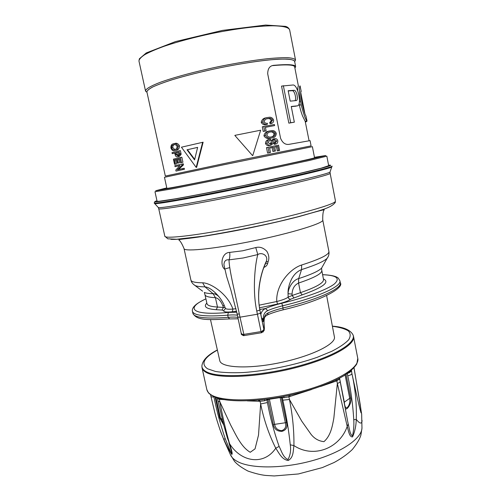 <?xml version="1.0" encoding="UTF-8"?>
<svg xmlns="http://www.w3.org/2000/svg" width="501" height="501" viewBox="0 0 501 501"><rect width="100%" height="100%" fill="white"/><g stroke="black" fill="none" stroke-linecap="round" stroke-linejoin="round"><path stroke-width="0.75" d="M236.597 311.315L232.351 311.791C226.577 312.336 223.678 311.979 223.653 310.726L222.106 310.056L223.396 307.37L222.945 306.048C221.029 301.126 218.517 298.333 215.405 297.663C208.873 297.406 205.391 296.404 204.953 294.663L204.295 292.446C206.049 293.179 208.992 293.605 213.113 293.718C214.415 293.624 216.063 294.325 218.054 295.822L218.605 296.304M222.106 310.056L216.225 309.706L217.497 307.032L225.049 307.601M292.058 294.074L292.089 295.496L300.45 292.665C316.15 287.242 323.84 282.865 323.514 279.533L321.811 270.465C322.087 273.571 314.34 277.767 298.565 283.059C294.482 284.969 292.308 288.645 292.058 294.074L288.05 293.711C288.288 286.672 293.887 279.608 298.677 278.6C311.052 274.567 318.68 271.085 321.554 268.16L322.581 266.35M222.945 306.048L224.154 305.134M202.604 291.169L193.655 284.505M223.653 310.726L225.381 308.635M328.149 256.681L327.115 258.328C324.009 261.403 315.486 265.161 301.539 269.613L298.677 278.6L298.565 283.059L300.45 292.665L302.184 294.87L290.705 299.191C288.595 300.832 284.217 302.447 277.573 304.044L259.562 307.783M259.186 305.172L276.752 301.521C282.495 300.061 286.29 298.602 288.144 297.143L292.089 295.496L293.837 297.7M277.573 304.044L276.752 301.521C275.794 284.618 290.286 268.53 301.652 264.998L301.539 269.613C297.387 271.285 294.081 274.404 291.626 278.976C289.046 284.255 287.856 289.165 288.05 293.711L288.144 297.143C288.463 298.533 289.315 299.216 290.705 299.191M301.652 264.998C320.152 259.098 329.238 254.602 328.906 251.502L328.982 251.959C329.176 254.402 328.556 256.525 327.115 258.334L321.561 268.16L321.811 270.465M219.244 297.093L214.428 291.977C210.758 288.733 207.608 287.029 204.984 286.866C200.406 286.797 197.175 286.384 195.296 285.633C192.822 284.136 191.363 282.282 190.912 280.078C191.313 281.812 195.221 282.721 202.629 282.802C210.107 282.833 227.235 293.135 232.921 309.061L236.015 308.716M225.387 308.666L225.312 308.247C225.819 309.167 228.356 309.436 232.921 309.061L232.351 311.791M225.694 268.743L229.784 267.578M224.724 269.306C219.732 265.355 221.686 252.498 229.683 252.41C230.028 255.447 229.809 257.927 229.038 259.862C228.995 269.194 235.151 293.26 239.34 314.002L237.167 314.064L230.861 289.998L226.602 276.414L223.941 264.741C224.135 261.021 225.832 259.399 229.038 259.862L243.286 257.971L257.796 254.564C255.04 264.484 252.272 290.355 256.769 311.033L259.869 310.106L263.939 329.708L263.1 332.05M266.269 261.365C262.086 270.171 255.93 288.751 259.869 310.106L259.925 310.025C255.923 290.593 262.004 270.221 265.78 263.113L266.269 261.365C268.686 255.485 261.666 251.853 257.796 254.564L255.773 247.557C259.787 246.523 263.495 247.795 266.889 251.364C268.987 255.053 269.394 258.522 268.098 261.772L266.269 261.365M241.332 333.453L242.803 334.568L261.046 331.581L256.769 311.033M243.762 335.651L242.803 334.568M261.979 332.614L261.954 331.399L264.321 329.044L263.839 330.936M265.273 264.159L265.78 263.113L267.64 263.463C267.121 265.273 265.993 266.526 264.246 267.233M260.858 314.334C261.509 311.597 263.063 309.656 265.505 308.522L267.722 310.651C264.622 312.085 263.15 314.922 263.313 319.162L263.326 319.845C263.157 322.481 262.599 321.974 261.647 318.335L260.414 312.436M261.641 318.104L263.313 319.162L263.927 322.093C263.601 317.44 265.023 314.365 268.179 312.856C272.106 311.077 277.078 309.449 283.103 307.971C318.298 299.523 342.233 288.344 340.298 282.783L339.91 280.785C341.826 286.265 317.872 297.356 282.658 305.792C276.633 307.263 271.655 308.885 267.722 310.651M268.098 261.772L267.64 263.463M229.683 252.41L242.616 250.801L255.773 247.557M157.076 201.239L159.118 201.289L174.943 198.903C191.094 196.085 216.482 191.169 243.386 185.614L298.139 173.753L321.091 168.211L328.675 165.699L326.834 156.155L309.436 160.445L241.194 175.018L172.726 188.752L154.978 191.745L157.076 201.239M263.996 322.412L264.384 328.236M267.146 315.085L267.59 314.878L268.179 312.856M226.295 176.903C272.25 167.509 316.757 157.809 314.547 157.765L312.386 146.661L223.759 164.766L164.46 177.298L166.883 188.345C166.213 188.864 191.106 184.111 226.295 176.903M165.574 176.014L238.194 160.589L310.845 145.929M311.083 145.835L310.069 140.631L288.758 144.394C285.15 144.758 282.414 142.71 280.56 138.245L267.703 73.797C267.772 68.631 269.745 65.813 273.615 65.337L273.703 65.324C287.856 64.109 295.17 64.554 295.653 66.658L294.607 61.304C293.768 59.519 288.357 58.824 278.362 59.206C264.096 60.039 242.089 63.251 219.025 67.967C201.396 71.712 185.821 75.626 172.3 79.709C164.203 82.314 157.746 84.707 152.918 86.886C149.129 88.902 147.119 90.568 146.893 91.896L165.33 176.02M176.527 159.506L175.5 159.756L176.402 163.915L174.548 164.322L175.225 164.165L174.317 160.001L176.521 159.475L177.329 163.201L178.137 163.019L177.329 159.287L179.671 158.736L180.542 162.756L181.506 162.537L180.416 157.508L173.434 159.168L174.548 164.322M180.416 157.508L181.844 157.208L182.928 162.236L180.542 162.756M179.677 158.767L178.619 159.011L179.427 162.744L177.329 163.201M174.097 143.699L174.586 143.574C176.452 142.735 178.099 143.505 179.521 145.897C179.333 148.459 178.331 149.893 176.509 150.2L175.231 150.475C176.972 150.187 177.93 148.766 178.093 146.204C176.74 143.825 175.143 143.035 173.315 143.85L173.077 143.919C171.517 144.225 170.803 145.597 170.935 148.046C171.918 150.425 173.227 151.271 174.862 150.582M271.028 145.196L269.3 145.541C267.547 145.866 266.275 145.184 265.486 143.486C265.618 141.113 266.845 139.779 269.162 139.497L270.54 139.203C268.279 139.491 267.089 140.812 266.989 143.167C267.747 144.858 268.987 145.553 270.709 145.246L273.377 143.38L274.16 140.174L274.98 139.735L276.727 141.038L275.337 143.048L275.544 144.1C277.191 143.8 277.936 142.697 277.779 140.794C277.297 139.197 276.345 138.489 274.924 138.664L272.713 140.23L272.062 143.067L270.74 144.156L268.379 142.841C268.498 141.326 269.287 140.462 270.753 140.261L270.54 139.203M270.033 144.194L270.703 143.349L271.385 140.512L273.402 138.971L274.68 138.702M275.544 144.1L274.266 144.369L274.06 143.317L275.487 141.301L276.727 141.038M266.119 130.849L263.219 131.437L262.286 126.803L263.789 126.477L264.722 131.118L266.119 130.849L265.398 127.279L274.617 125.576L274.404 124.524L263.789 126.477M274.617 125.576L265.411 127.317M196.636 167.303L203.124 142.203L181.431 147.194L196.173 167.397L196.636 167.303M295.653 66.658L294.92 68.18M252.585 155.636L234.825 135.408L252.585 155.636M271.448 123.459L270.171 123.734L269.651 122.732L271.317 120.478L272.557 120.215L270.941 122.457L271.448 123.459C272.976 122.983 273.703 121.856 273.64 120.077C272.531 117.722 270.803 116.839 268.455 117.416L267.979 117.491C265.029 117.654 263.275 119.182 262.731 122.069C263.739 123.922 265.254 124.705 267.271 124.423L265.881 124.724C263.839 125.031 262.286 124.254 261.221 122.401C261.823 119.489 263.626 117.948 266.645 117.779M271.317 120.478C270.402 118.831 269.062 118.261 267.29 118.775L268.586 118.493M271.987 137.925C274.648 137.706 276.089 136.203 276.308 133.423C275.212 131.055 273.477 130.16 271.104 130.73L270.434 130.836C267.64 131.112 265.981 132.665 265.442 135.489C266.87 137.8 268.843 138.645 271.373 138.025L270.02 138.307C267.446 138.952 265.417 138.126 263.933 135.815C264.522 132.959 266.244 131.4 269.093 131.124L270.083 130.911M270.484 152.492L267.597 153.087L266.488 147.613L267.991 147.3L269.093 152.774L270.484 152.492L269.594 148.077L273.465 147.3L274.254 151.227L275.456 150.983L274.667 147.062L277.686 146.461L278.525 150.657L279.589 150.444L278.543 145.196L267.991 147.3M279.589 150.444L277.285 150.914L276.446 146.718L274.667 147.075M275.456 150.983L272.907 151.502L272.124 147.582L269.594 148.089M174.768 153.055L172.231 153.65L174.755 153.012L175.137 154.753C175.701 156.55 176.602 157.226 177.83 156.775L179.709 154.615L178.989 150.914L172.012 152.648L172.231 153.65M178.989 150.914L180.416 150.607L181.13 154.314L179.402 156.418L177.83 156.775M179.972 165.58L175.062 166.67L179.997 165.555L175.795 170.039L176.02 171.085L183.022 169.563L182.809 168.561L177.329 169.758L182.07 165.148L181.838 164.09L174.843 165.674L175.062 166.67M181.838 164.09L183.266 163.789L183.491 164.854L178.55 169.488M182.809 168.561L184.23 168.261L184.443 169.269L176.02 171.085M184.443 169.269L183.022 169.563M183.491 164.854L182.07 165.148M175.914 154.527L175.544 152.818L178.25 152.154L178.725 154.696L177.749 155.723L175.914 154.527L177.191 154.258L178.168 155.529M178.256 152.191L176.822 152.542L177.191 154.258M176.822 152.542L175.544 152.818M181.13 154.314L179.709 154.615M267.597 153.087L269.093 152.774M272.124 147.582L273.465 147.3M272.907 151.502L274.254 151.227M276.446 146.718L277.686 146.461M277.285 150.914L278.525 150.657M275.093 133.679L275.243 133.648C274.955 135.671 273.803 136.748 271.786 136.867L271.185 136.961C269.35 137.449 267.897 136.867 266.845 135.214C267.29 133.153 268.549 132.045 270.628 131.895L271.304 131.788C273.058 131.306 274.373 131.92 275.243 133.629L274.003 133.892C273.101 132.183 271.761 131.575 269.983 132.07L271.285 131.794M271.31 136.942C272.957 136.673 273.853 135.658 274.003 133.892M270.308 131.963L270.628 131.895M263.933 135.815L265.442 135.489M267.409 118.724L268.617 118.486C270.358 117.992 271.667 118.562 272.557 120.215M267.271 124.423L267.421 123.296C265.975 123.547 264.879 123.021 264.121 121.712C264.685 119.664 266.044 118.612 268.198 118.549M269.651 122.732L270.941 122.457M261.221 122.401L262.731 122.069M252.748 155.598L260.652 130.216L234.975 135.345M146.987 92.328L145.541 91.032C145.616 89.009 150.394 86.147 159.875 82.452C173.521 77.448 195.34 71.543 218.749 66.633C236.691 63.013 252.78 60.389 267.014 58.761C275.594 57.941 282.564 57.577 287.925 57.684C292.252 58.047 294.776 58.811 295.509 59.976L294.688 61.729M294.676 61.661L294.688 61.454C294.156 60.27 291.801 59.481 287.63 59.099C282.414 58.974 275.563 59.312 267.071 60.126C252.949 61.729 236.935 64.341 219.018 67.961C201.145 71.756 185.401 75.72 171.78 79.859C163.658 82.49 157.22 84.901 152.467 87.086C148.772 89.103 146.912 90.762 146.874 92.065L146.975 92.259M299.141 103.751L299.416 105.154C300.205 109.093 301.289 112.781 302.66 116.226L305.203 121.374L307.044 121.117L305.911 115.9C305.109 114.861 303.944 111.166 302.429 104.815L301.765 101.421C300.775 94.758 300.55 91.288 301.095 91.007L300.093 85.884C299.103 86.266 299.241 91.42 300.525 101.352L301.189 104.772C303.593 114.096 305.491 119.489 306.875 120.954L306.938 121.004M309.067 140.693L305.203 121.374M298.352 86.272C298.001 86.053 297.776 87.55 297.675 90.75M294.344 122.175L288.852 123.14L281.524 86.091L293.054 84.995C298.064 84.55 302.253 106.318 297.074 105.874L291.256 106.481L294.344 122.175L290.674 122.745L283.359 85.684M291.288 106.663L295.79 106.156M273.703 65.324L272.381 65.631C286.747 64.36 294.175 64.773 294.669 66.883L298.446 86.247M272.381 65.631L273.615 65.337M187.017 149.799L194.57 159.894L197.638 147.369L187.017 149.799L197.626 147.407M202.655 142.271L196.173 167.397M194.689 159.368L187.487 149.724M263.219 131.437L264.722 131.118M274.06 143.317L275.337 143.048M271.385 140.512L272.713 140.23M270.703 143.349L272.062 143.067M265.486 143.486L266.989 143.167M179.521 145.897L178.093 146.204M171.605 147.864C171.549 146.11 172.1 145.133 173.246 144.939L173.521 144.858C174.88 144.175 176.083 144.708 177.129 146.455C176.978 148.302 176.246 149.317 174.943 149.492L174.649 149.58C173.415 150.156 172.4 149.58 171.605 147.864L172.782 147.607L174.661 149.43M174.442 144.689C173.296 144.902 172.739 145.872 172.782 147.607M174.029 144.745L173.521 144.858M174.586 143.574L173.791 143.743M176.402 163.915L175.225 164.165M175.5 159.756L174.317 160.001M179.427 162.744L178.137 163.019M178.619 159.011L177.329 159.287M182.928 162.236L181.506 162.537M295.277 106.268L297.074 105.874M296.041 100.595L290.204 101.139L288.15 90.712L294.074 90.305C296.749 89.998 298.821 100.845 296.041 100.595M288.852 123.14L290.674 122.745M294.907 100.682C296.761 99.16 294.563 90.349 292.277 90.706L294.024 90.305M288.2 90.957L292.227 90.706M300.876 91.696L301.233 91.257M305.353 121.655L307.044 121.117M306.875 121.017L305.14 121.323M305.391 121.849L306.393 121.43M304.858 113.539L300.832 92.885M305.428 122.062L306.437 121.63M210.483 319.588L219.77 360.614C220.872 367.803 248.346 369.293 280.015 362.693C311.697 356.173 336.284 343.899 334.399 336.879L326.633 295.552M201.928 366.507L202.047 367.828C202.41 369.469 203.656 370.922 205.779 372.187C216.351 378.875 254.959 377.735 292.515 368.479C330.121 359.292 355.748 344.895 353.531 336.459L353.13 335.25M258.698 400.117L262.944 399.704M283.14 396.573L289.265 395.358M210.595 394.838L210.921 396.322C211.121 396.873 212.123 397.086 213.921 396.961C216.776 411.064 220.559 425.017 225.268 438.826L230.961 452.716C231.775 453.712 231.9 453.154 231.337 451.044L228.888 442.721M362.035 420.383L362.029 421.272C361.497 424.14 359.574 423.52 356.261 419.406C356.105 425.825 354.871 431.655 352.572 436.891C349.435 437.354 348.458 430.703 347.218 426.401C339.59 448.508 313.432 458.609 293.918 445.577C293.135 450.756 293.667 457.57 288.169 460.519C281.65 459.467 278.894 452.785 275.757 448.207C263.977 465.767 241.181 462.31 229.583 443.723C230.829 447.925 232.99 454.056 231.8 454.426C229.001 450.123 226.314 445.007 223.747 439.083L225.268 438.826M361.979 427.178L361.966 428.136C361.628 438.732 340.918 452.96 311.465 460.907C282.057 468.905 250.105 468.729 237.155 461.371C234.011 459.624 231.863 457.607 230.698 455.315L224.36 440.993L219.739 429.031M223.765 399.616L219.325 399.291L219.883 401.84C222.682 417.064 225.913 431.029 229.583 443.723L227.467 438.231L223.828 425.305L218.085 401.113L219.883 401.84L230.729 425.161C236.021 435 241.044 446.879 250.243 452.284L255.04 448.865L258.522 435.075L260.639 403.944L267.428 402.56C270.289 417.834 274.185 432.457 279.12 446.429C281.549 450.938 282.871 457.194 287.994 459.567C290.355 455.158 291.106 450.242 290.254 444.813C288.758 430.303 286.284 415.423 282.815 400.174L282.295 397.656L281.355 397.525L281.155 396.992M220.853 432.138L224.774 441.926M351.458 370.352L351.915 373.614C355.303 388.638 356.75 403.9 356.261 419.406L353.762 419.744C352.911 404.952 350.907 390.317 347.757 375.831L347.306 373.546M311.597 389.502L288.889 396.805L289.44 399.485L301.715 421.116L311.015 434.298C314.446 438.651 318.761 441.099 323.947 441.657C330.635 435.814 332.332 426.589 333.848 418.084L337.355 383.434L347.218 426.401L348.208 424.021C349.36 428.28 349.961 434.661 352.491 435.926C353.693 430.653 354.119 425.261 353.762 419.744M282.815 400.174L289.44 399.485C292.653 415.517 294.143 430.879 293.918 445.577L290.254 444.813M280.034 397.199L280.122 397.581L269.388 399.253L274.629 424.215C275.318 428.274 277.711 430.409 281.812 430.628C285.301 429.276 286.472 426.601 285.332 422.612L280.122 397.581L281.355 397.525L286.559 422.568C287.749 427.146 286.221 430.077 281.982 431.342C277.147 431.399 274.26 429.138 273.321 424.554L268.073 399.591L264.547 400.762L260.075 401.282L260.639 403.944C263.902 419.844 268.943 434.599 275.757 448.207L279.12 446.429M347.757 375.831C350.324 375.193 351.715 374.454 351.915 373.614C355.121 388.062 358.566 404.32 360.996 412.78L361.202 411.459L360.25 404.733L353.988 367.903M347.7 421.491L348.208 424.021M340.154 381.405L339.653 378.894L336.835 380.816L337.355 383.434C339.258 382.764 340.192 382.088 340.154 381.405L347.763 421.829M346.053 374.391L350.669 397.863C352.335 403.055 346.416 411.258 345.283 408.403M339.634 378.499L344.312 402.19C344.657 406.336 345.571 408.209 347.049 407.814C349.385 405.39 350.268 402.222 349.698 398.308L350.669 397.863M269.306 398.909L269.388 399.253L268.073 399.591L268.022 399.078M223.797 425.167L219.72 417.922L215.205 397.306M219.72 417.922L220.471 418.091L223.603 424.422M351.42 370.383L351.42 371.066L349.523 372.612L347.663 373.301M349.523 372.612L349.473 371.974M339.54 379.288L339.653 378.894M289.966 396.485L290.016 395.201M336.822 379.62L336.835 380.816L335.827 381.198L335.802 380.121M289.077 395.408L288.889 396.805L284.292 397.694L282.295 397.656L281.894 396.855M284.292 397.694L283.61 396.529M267.428 402.56L266.889 399.228M264.547 400.762L264.447 399.529M220.19 399.372L219.989 398.815M259.098 400.092L260.075 401.282L259.155 401.276L258.416 400.155M219.05 398.571L219.325 399.291L217.528 398.502M229.627 318.912L228.174 317.327C232.326 316.964 235.558 316.995 237.856 317.409M192.447 311.321L192.885 313.313C194.213 317.672 205.974 319.005 228.174 317.327L227.711 315.179C205.516 316.901 193.762 315.617 192.447 311.321C192.071 310.019 192.534 308.497 193.831 306.756C195.459 304.977 196.411 303.518 205.892 298.815M237.399 315.229C235.101 314.828 231.875 314.81 227.711 315.179L228.387 312.424L236.785 312.198M216.225 309.706C206.318 308.992 203.193 306.769 206.85 303.042M205.905 298.872C184.894 308.34 191.839 315.862 228.387 312.424M204.953 294.663L206.988 303.669C207.452 305.541 210.959 306.662 217.497 307.032L215.405 297.663L213.113 293.718L204.984 286.866L202.629 282.802M323.402 278.919C330.165 282.076 323.095 287.392 302.184 294.87M239.34 314.002L239.992 317.183L257.414 314.227L260.489 313.144M239.992 317.183L244.131 335.607L243.574 335.664C241.595 334.718 240.849 334.098 241.338 333.798L237.793 317.127L239.992 317.183M237.837 316.995L237.167 314.064M244.237 335.557L261.497 332.739L261.046 331.581L261.954 331.399M261.591 332.695L264.259 330.209L263.996 322.362C264.184 317.377 264.49 316.657 267.59 314.878C271.611 313.069 276.809 311.378 283.171 309.812L282.658 305.792L281.706 303.287C306.781 297.225 327.009 289.659 334.198 284.092C340.63 278.393 336.766 275.268 322.613 274.717M259.9 309.9L259.956 309.956C255.879 291.043 262.242 269.425 265.693 263.363M281.706 303.287C275.181 304.877 269.782 306.618 265.505 308.522L259.862 309.486M260.382 312.261L261.647 318.335M261.61 318.154L262.117 320.145M261.81 318.868L263.326 319.845M241.056 243.342C284.224 235.351 325.387 223.133 322.732 219.87C322.663 214.541 323.114 211.253 324.091 210C325.544 209.124 317.29 211.284 299.329 216.495C280.654 221.354 259.524 226.076 235.952 230.654C216.088 234.399 200.387 236.954 188.839 238.338C178.569 239.603 179.94 239.221 178.895 240.073C180.254 240.818 181.963 243.655 184.03 248.59C183.948 251.533 207.965 249.592 241.056 243.342M235.432 230.698C203.569 236.81 178.005 240.067 170.822 239.284M335.332 201.302L335.338 202.341C330.998 208.341 318.448 210.883 297.788 216.808L278.7 221.511C255.685 226.759 230.761 231.637 203.926 236.14L176.628 239.278L167.791 238.808L164.816 236.19C164.497 238.99 193.367 235.921 234.255 228.036C285.401 218.33 335.113 204.803 335.332 201.302M335.445 200.851L330.121 173.221C333.052 174.379 281.656 186.785 227.836 197.475C186.81 205.686 158.109 210.195 158.729 208.717L164.816 236.19M158.097 207.295L158.36 207.583C160.57 208.341 188.821 203.713 227.435 195.979C278.662 185.777 329.013 173.853 330.021 172.037L330.146 171.674M331.944 166.683L331.768 166.958C330.885 168.505 278.844 180.56 225.826 191.188C185.871 199.241 156.832 204.214 154.74 203.619L154.208 203.005C153.481 204.214 183.072 199.21 225.669 190.618C281.606 179.402 335.006 166.946 332.006 166.182L331.994 166.113C334.994 166.877 281.587 179.32 225.657 190.543C183.059 199.141 153.469 204.139 154.189 202.936L154.208 203.005M156.97 200.769C146.154 204.107 175.488 199.442 225.638 189.309C255.748 183.241 288.125 176.246 307.977 171.555C327.735 166.833 334.599 164.729 328.581 165.236M264.321 329.044L264.359 327.961M283.09 309.831L283.171 309.812C322.162 300.744 344.362 287.762 340.298 282.783M166.783 187.894L155.717 190.724L172.081 187.894L240.918 174.054L309.599 159.418L325.75 155.517L314.459 157.314M180.986 153.237L179.558 153.538M138.959 61.028L139.359 58.811L146.261 52.937L175.494 41.583L222.475 30.398L265.662 25.05L285.357 26.365C287.33 26.772 288.758 27.931 289.641 29.822C288.657 27.323 283.009 25.977 272.707 25.783C258.009 25.895 235.451 28.707 211.885 33.498C193.893 37.35 178.043 41.589 164.341 46.205C156.155 49.179 149.642 51.985 144.814 54.622C141.044 57.101 139.09 59.237 138.959 61.028L145.541 91.032M299.473 101.584L300.525 101.352M299.416 105.154L301.189 104.772M217.384 350.086C203.819 357.664 200.544 363.901 207.564 368.792L215.511 371.473C222.914 372.631 232.138 372.995 243.192 372.55C266.457 370.972 295.033 365.091 317.133 357.332L331.649 351.364C339.597 347.287 345.289 343.41 348.727 339.722C350.794 336.259 350.631 333.29 348.233 330.823C344.675 328.687 339.396 327.178 332.407 326.289M217.353 349.955C207.69 354.965 202.536 360.282 201.903 365.887C201.847 368.01 203.124 369.844 205.742 371.41C216.507 378.23 256.744 376.765 294.857 367.02C333.027 357.345 357.319 342.678 352.886 334.618C350.055 329.739 343.223 326.921 332.382 326.157M202.047 367.828L206.838 389.59C207.245 391.419 208.522 393.06 210.677 394.5C221.429 402.153 260.05 401.764 297.419 392.389C334.843 383.077 360.175 367.734 357.77 358.334L353.531 336.459M354.05 367.834L361.666 414.17L361.966 428.136L360.914 435.006C359.806 438.939 356.937 443.786 352.303 449.547C347.306 454.313 341.225 458.64 334.061 462.529L322.312 467.602L298.383 473.965L274.247 475.95L265.818 475.436C260.952 474.954 254.996 473.495 247.951 471.059C241.526 467.665 237.011 464.377 234.405 461.202L230.278 454.369M345.114 374.998L349.698 398.308L344.162 402.303M273.321 424.554L286.559 422.568M215.987 397.606L220.471 418.091L222.394 419.656M335.827 381.198L320.371 386.553M259.155 401.276L247.256 400.869M238.15 318.799L229.345 318.937C209.111 319.863 196.937 320.966 192.885 313.313M218.624 296.335L218.054 295.822M218.06 295.828L214.428 291.977C219.789 296.893 223.415 302.316 225.318 308.247L225.312 308.247M328.906 251.502L322.732 219.87M190.912 280.078L184.03 248.59M332.006 166.182L330.021 172.037L330.121 173.221M158.729 208.717L158.36 207.583L154.74 203.619M154.997 201.678L154.189 202.936M322.6 274.661C331.004 275.049 336.227 276.208 338.269 278.13L339.91 280.785M179.402 156.425L178.068 156.707M270.026 138.314L271.373 138.025M292.997 90.944L292.922 90.549M289.641 29.822L295.509 59.976M294.688 61.454L295.527 60.158M146.874 92.065L145.591 91.207M269.3 145.541L270.709 145.246M176.515 150.2L175.231 150.475M174.354 144.701L173.271 144.933M292.277 90.706L294.074 90.305M206.838 389.59L208.422 392.797C210.696 395.239 215.054 397.368 221.505 399.165C235.608 401.996 258.259 401.176 282.495 396.742C306.731 391.976 329.526 384.142 343.598 375.932C349.911 371.836 354.32 367.828 356.825 363.908L357.77 358.334M210.921 396.322L214.678 412.066C215.944 417.283 218.004 423.971 220.853 432.125M217.246 397.963L218.085 401.113M284.499 396.354L288.814 395.464M259.236 400.08L263.1 399.679"/></g></svg>
